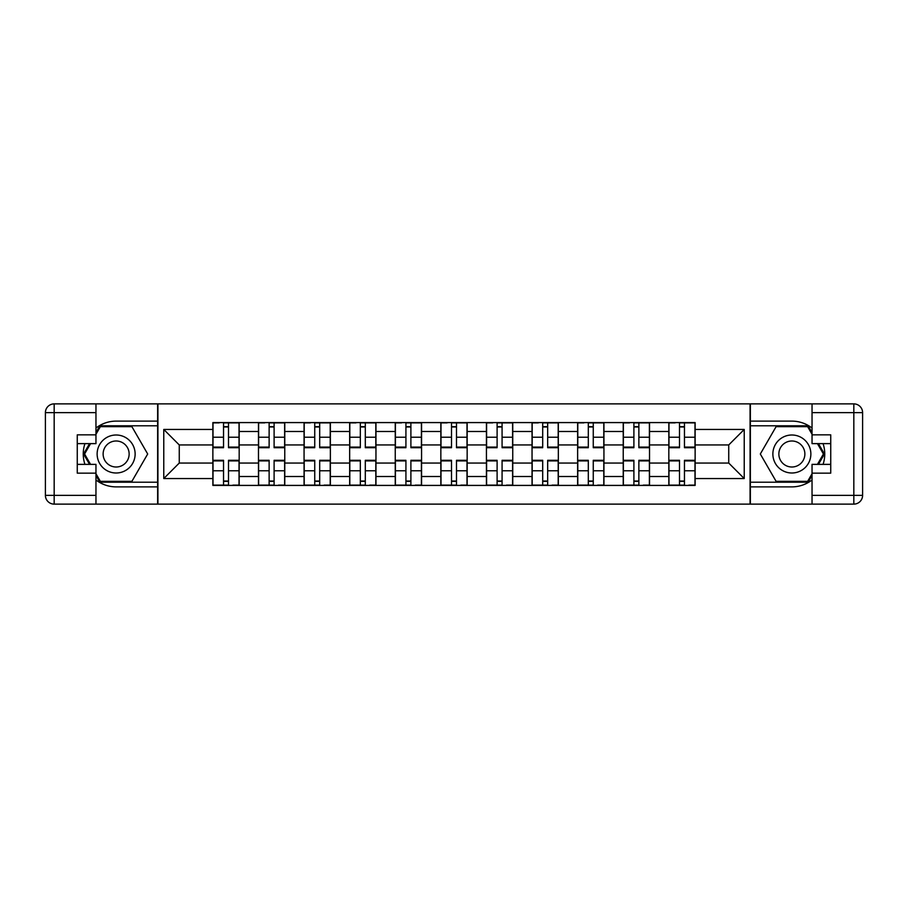 <?xml version="1.0" encoding="UTF-8"?>
<svg xmlns="http://www.w3.org/2000/svg" width="908" height="908" viewBox="0 0 908 908"><rect width="100%" height="100%" fill="white"/><g stroke="black" fill="none" stroke-linecap="round" stroke-linejoin="round"><path stroke-width="1.36" d="M95.964 479.969A32.881 32.881 0 0 0 116.133 486.881L157.629 486.881L157.629 504.122L750.371 504.122L750.371 486.881L791.867 486.881A32.881 32.881 0 0 0 812.036 479.969M812.036 428.031A32.881 32.881 0 0 0 791.867 421.119L750.371 421.119L750.371 403.878L157.629 403.878L157.629 421.119L116.133 421.119A32.881 32.881 0 0 0 95.964 428.031M258.474 485.417L258.474 431.493L239.179 431.493L239.179 485.417M239.179 431.493L239.179 422.583M258.474 431.493L258.474 422.583M284.772 422.583L284.772 485.417M304.066 485.417L304.066 422.583M330.364 422.583L330.364 485.417M349.659 485.417L349.659 422.583M375.957 422.583L375.957 485.417M395.252 485.417L395.252 422.583M421.562 422.583L421.562 485.417M440.845 485.417L440.845 422.583M467.155 422.583L467.155 485.417M486.438 485.417L486.438 422.583M512.748 422.583L512.748 485.417M532.043 485.417L532.043 422.583M558.341 422.583L558.341 485.417M577.636 485.417L577.636 422.583M603.933 422.583L603.933 485.417M623.229 485.417L623.229 422.583M649.526 422.583L649.526 485.417M668.821 485.417L668.821 422.583M668.821 463.057L649.526 463.057M623.229 463.057L603.933 463.057M577.636 463.057L558.341 463.057M532.043 463.057L512.748 463.057M486.438 463.057L467.155 463.057M440.845 463.057L421.562 463.057M395.252 463.057L375.957 463.057M349.659 463.057L330.364 463.057M304.066 463.057L284.772 463.057M258.474 463.057L239.179 463.057M668.821 444.943L649.526 444.943M623.229 444.943L603.933 444.943M577.636 444.943L558.341 444.943M532.043 444.943L512.748 444.943M486.438 444.943L467.155 444.943M440.845 444.943L421.562 444.943M395.252 444.943L375.957 444.943M349.659 444.943L330.364 444.943M304.066 444.943L284.772 444.943M258.474 444.943L239.179 444.943M179.262 463.057L212.869 463.057L212.869 444.943L179.262 444.943L179.262 463.057L163.769 478.55L163.769 429.45L212.869 429.45L212.869 444.943M695.131 444.943L695.131 463.057L728.738 463.057L728.738 444.943L695.131 444.943L695.131 422.583L212.869 422.583L212.869 429.45M695.131 429.45L744.231 429.45L744.231 478.55L695.131 478.55L695.131 463.057M212.869 463.057L212.869 485.417L695.131 485.417L695.131 478.55M212.869 478.55L163.769 478.55M750.076 504.122L750.076 403.878M157.924 504.122L157.924 403.878M228.51 481.036L223.538 481.036M223.538 426.964L228.51 426.964M274.103 481.036L269.131 481.036M269.131 426.964L274.103 426.964M319.695 481.036L314.736 481.036M314.736 426.964L319.695 426.964M365.3 481.036L360.328 481.036M360.328 426.964L365.3 426.964M410.893 481.036L405.921 481.036M405.921 426.964L410.893 426.964M456.486 481.036L451.514 481.036M451.514 426.964L456.486 426.964M502.079 481.036L497.107 481.036M497.107 426.964L502.079 426.964M547.672 481.036L542.7 481.036M542.7 426.964L547.672 426.964M593.265 481.036L588.305 481.036M588.305 426.964L593.265 426.964M638.869 481.036L633.898 481.036M633.898 426.964L638.869 426.964M684.462 481.036L679.49 481.036M679.49 426.964L684.462 426.964M163.769 429.45L179.262 444.943M728.738 463.057L744.231 478.55M728.738 444.943L744.231 429.45M228.51 447.712L228.51 422.878L239.031 422.878L239.031 447.712L228.51 447.712M223.538 426.669L228.51 426.669M219.157 422.878L213.017 422.878L213.017 447.712L223.538 447.712L223.538 422.878L228.51 422.878M223.538 460.288L223.538 485.122L213.017 485.122L213.017 460.288L223.538 460.288M228.51 481.331L223.538 481.331M232.891 485.122L239.031 485.122L239.031 460.288L228.51 460.288L228.51 485.122L223.538 485.122M274.103 447.712L274.103 422.878L284.624 422.878L284.624 447.712L274.103 447.712M269.131 426.669L274.103 426.669M264.75 422.878L258.61 422.878L258.61 447.712L269.131 447.712L269.131 422.878L274.103 422.878M319.695 447.712L319.695 422.878L330.217 422.878L330.217 447.712L319.695 447.712M314.736 426.669L319.695 426.669M310.343 422.878L304.214 422.878L304.214 447.712L314.736 447.712L314.736 422.878L319.695 422.878M84.932 443.626A32.881 32.881 0 0 0 84.932 464.374M157.629 403.878L95.964 403.878L95.964 443.626L77.259 443.626M157.629 504.122L54.174 504.122A8.774 8.774 0 0 1 45.4 495.359L45.4 412.641A8.774 8.774 0 0 1 54.174 403.878L95.964 403.878M157.629 486.881L157.629 421.119M77.259 464.374L95.964 464.374L95.964 504.122M95.964 434.853L77.259 434.853L77.259 473.147L95.964 473.147M157.629 425.795L99.846 425.795L95.964 432.526M95.964 475.474L99.846 482.205L157.629 482.205M89.552 443.626L83.559 454L89.552 464.374M823.068 464.374A32.881 32.881 0 0 0 823.068 443.626M750.371 504.122L812.036 504.122L812.036 464.374L830.741 464.374M750.371 403.878L853.826 403.878A8.774 8.774 0 0 1 862.6 412.641L862.6 495.359A8.774 8.774 0 0 1 853.826 504.122L812.036 504.122M750.371 421.119L750.371 486.881M830.741 443.626L812.036 443.626L812.036 403.878M812.036 473.147L830.741 473.147L830.741 434.853L812.036 434.853M750.371 482.205L808.154 482.205L812.036 475.474M812.036 432.526L808.154 425.795L750.371 425.795M818.449 464.374L824.441 454L818.449 443.626M97.133 454A19 19 0 0 0 116.133 473A19 19 0 0 0 135.133 454A19 19 0 0 0 116.133 435A19 19 0 0 0 97.133 454M103.126 454A13.007 13.007 0 0 0 116.133 467.007A13.007 13.007 0 0 0 129.14 454A13.007 13.007 0 0 0 116.133 440.993A13.007 13.007 0 0 0 103.126 454M95.964 434.274L100.357 426.669L131.91 426.669L147.686 454L131.91 481.331L100.357 481.331L95.964 473.726M90.562 464.374L84.58 454L90.562 443.626M772.867 454A19 19 0 0 0 791.867 473A19 19 0 0 0 810.867 454A19 19 0 0 0 791.867 435A19 19 0 0 0 772.867 454M778.86 454A13.007 13.007 0 0 0 791.867 467.007A13.007 13.007 0 0 0 804.874 454A13.007 13.007 0 0 0 791.867 440.993A13.007 13.007 0 0 0 778.86 454M812.036 473.726L807.643 481.331L776.09 481.331L760.314 454L776.09 426.669L807.643 426.669L812.036 434.274M817.438 443.626L823.42 454L817.438 464.374M269.131 460.288L269.131 485.122L258.61 485.122L258.61 460.288L269.131 460.288M274.103 481.331L269.131 481.331M278.484 485.122L284.624 485.122L284.624 460.288L274.103 460.288L274.103 485.122L269.131 485.122M314.736 460.288L314.736 485.122L304.214 485.122L304.214 460.288L314.736 460.288M319.695 481.331L314.736 481.331M324.088 485.122L330.217 485.122L330.217 460.288L319.695 460.288L319.695 485.122L314.736 485.122M365.3 447.712L365.3 422.878L375.821 422.878L375.821 447.712L365.3 447.712M360.328 426.669L365.3 426.669M355.947 422.878L349.807 422.878L349.807 447.712L360.328 447.712L360.328 422.878L365.3 422.878M410.893 447.712L410.893 422.878L421.414 422.878L421.414 447.712L410.893 447.712M405.921 426.669L410.893 426.669M401.54 422.878L395.4 422.878L395.4 447.712L405.921 447.712L405.921 422.878L410.893 422.878M456.486 447.712L456.486 422.878L467.007 422.878L467.007 447.712L456.486 447.712M451.514 426.669L456.486 426.669M447.133 422.878L440.993 422.878L440.993 447.712L451.514 447.712L451.514 422.878L456.486 422.878M360.328 460.288L360.328 485.122L349.807 485.122L349.807 460.288L360.328 460.288M365.3 481.331L360.328 481.331M369.681 485.122L375.821 485.122L375.821 460.288L365.3 460.288L365.3 485.122L360.328 485.122M405.921 460.288L405.921 485.122L395.4 485.122L395.4 460.288L405.921 460.288M410.893 481.331L405.921 481.331M415.274 485.122L421.414 485.122L421.414 460.288L410.893 460.288L410.893 485.122L405.921 485.122M451.514 460.288L451.514 485.122L440.993 485.122L440.993 460.288L451.514 460.288M456.486 481.331L451.514 481.331M460.867 485.122L467.007 485.122L467.007 460.288L456.486 460.288L456.486 485.122L451.514 485.122M502.079 447.712L502.079 422.878L512.6 422.878L512.6 447.712L502.079 447.712M497.107 426.669L502.079 426.669M492.726 422.878L486.586 422.878L486.586 447.712L497.107 447.712L497.107 422.878L502.079 422.878M497.107 460.288L497.107 485.122L486.586 485.122L486.586 460.288L497.107 460.288M502.079 481.331L497.107 481.331M506.46 485.122L512.6 485.122L512.6 460.288L502.079 460.288L502.079 485.122L497.107 485.122M547.672 447.712L547.672 422.878L558.193 422.878L558.193 447.712L547.672 447.712M542.7 426.669L547.672 426.669M538.319 422.878L532.179 422.878L532.179 447.712L542.7 447.712L542.7 422.878L547.672 422.878M542.7 460.288L542.7 485.122L532.179 485.122L532.179 460.288L542.7 460.288M547.672 481.331L542.7 481.331M552.053 485.122L558.193 485.122L558.193 460.288L547.672 460.288L547.672 485.122L542.7 485.122M593.265 447.712L593.265 422.878L603.786 422.878L603.786 447.712L593.265 447.712M588.305 426.669L593.265 426.669M583.912 422.878L577.783 422.878L577.783 447.712L588.305 447.712L588.305 422.878L593.265 422.878M588.305 460.288L588.305 485.122L577.783 485.122L577.783 460.288L588.305 460.288M593.265 481.331L588.305 481.331M597.657 485.122L603.786 485.122L603.786 460.288L593.265 460.288L593.265 485.122L588.305 485.122M638.869 447.712L638.869 422.878L649.39 422.878L649.39 447.712L638.869 447.712M633.898 426.669L638.869 426.669M629.516 422.878L623.376 422.878L623.376 447.712L633.898 447.712L633.898 422.878L638.869 422.878M633.898 460.288L633.898 485.122L623.376 485.122L623.376 460.288L633.898 460.288M638.869 481.331L633.898 481.331M643.25 485.122L649.39 485.122L649.39 460.288L638.869 460.288L638.869 485.122L633.898 485.122M684.462 447.712L684.462 422.878L694.983 422.878L694.983 447.712L684.462 447.712M679.49 426.669L684.462 426.669M675.109 422.878L668.969 422.878L668.969 447.712L679.49 447.712L679.49 422.878L684.462 422.878M679.49 460.288L679.49 485.122L668.969 485.122L668.969 460.288L679.49 460.288M684.462 481.331L679.49 481.331M688.843 485.122L694.983 485.122L694.983 460.288L684.462 460.288L684.462 485.122L679.49 485.122M623.229 431.493L603.933 431.493M577.636 431.493L558.341 431.493M532.043 431.493L512.748 431.493M486.438 431.493L467.155 431.493M440.845 431.493L421.562 431.493M395.252 431.493L375.957 431.493M349.659 431.493L330.364 431.493M304.066 431.493L284.772 431.493M668.821 431.493L649.526 431.493M623.229 476.507L603.933 476.507M577.636 476.507L558.341 476.507M532.043 476.507L512.748 476.507M486.438 476.507L467.155 476.507M440.845 476.507L421.562 476.507M395.252 476.507L375.957 476.507M349.659 476.507L330.364 476.507M304.066 476.507L284.772 476.507M258.474 476.507L239.179 476.507M668.821 476.507L649.526 476.507M228.51 447.099L239.031 447.099M228.51 437.225L239.031 437.225M213.017 447.099L223.538 447.099M213.017 437.225L223.538 437.225M223.538 460.901L213.017 460.901M223.538 470.775L213.017 470.775M239.031 460.901L228.51 460.901M239.031 470.775L228.51 470.775M274.103 447.099L284.624 447.099M274.103 437.225L284.624 437.225M258.61 447.099L269.131 447.099M258.61 437.225L269.131 437.225M319.695 447.099L330.217 447.099M319.695 437.225L330.217 437.225M304.214 447.099L314.736 447.099M304.214 437.225L314.736 437.225M95.964 412.641L54.174 412.641L54.174 495.359L95.964 495.359M45.4 412.641L54.174 412.641L54.174 403.878M54.174 504.122L54.174 495.359L45.4 495.359M812.036 495.359L853.826 495.359L853.826 412.641L812.036 412.641M862.6 495.359L853.826 495.359L853.826 504.122M853.826 403.878L853.826 412.641L862.6 412.641M269.131 460.901L258.61 460.901M269.131 470.775L258.61 470.775M284.624 460.901L274.103 460.901M284.624 470.775L274.103 470.775M314.736 460.901L304.214 460.901M314.736 470.775L304.214 470.775M330.217 460.901L319.695 460.901M330.217 470.775L319.695 470.775M365.3 447.099L375.821 447.099M365.3 437.225L375.821 437.225M349.807 447.099L360.328 447.099M349.807 437.225L360.328 437.225M410.893 447.099L421.414 447.099M410.893 437.225L421.414 437.225M395.4 447.099L405.921 447.099M395.4 437.225L405.921 437.225M456.486 447.099L467.007 447.099M456.486 437.225L467.007 437.225M440.993 447.099L451.514 447.099M440.993 437.225L451.514 437.225M360.328 460.901L349.807 460.901M360.328 470.775L349.807 470.775M375.821 460.901L365.3 460.901M375.821 470.775L365.3 470.775M405.921 460.901L395.4 460.901M405.921 470.775L395.4 470.775M421.414 460.901L410.893 460.901M421.414 470.775L410.893 470.775M451.514 460.901L440.993 460.901M451.514 470.775L440.993 470.775M467.007 460.901L456.486 460.901M467.007 470.775L456.486 470.775M502.079 447.099L512.6 447.099M502.079 437.225L512.6 437.225M486.586 447.099L497.107 447.099M486.586 437.225L497.107 437.225M497.107 460.901L486.586 460.901M497.107 470.775L486.586 470.775M512.6 460.901L502.079 460.901M512.6 470.775L502.079 470.775M547.672 447.099L558.193 447.099M547.672 437.225L558.193 437.225M532.179 447.099L542.7 447.099M532.179 437.225L542.7 437.225M542.7 460.901L532.179 460.901M542.7 470.775L532.179 470.775M558.193 460.901L547.672 460.901M558.193 470.775L547.672 470.775M593.265 447.099L603.786 447.099M593.265 437.225L603.786 437.225M577.783 447.099L588.305 447.099M577.783 437.225L588.305 437.225M588.305 460.901L577.783 460.901M588.305 470.775L577.783 470.775M603.786 460.901L593.265 460.901M603.786 470.775L593.265 470.775M638.869 447.099L649.39 447.099M638.869 437.225L649.39 437.225M623.376 447.099L633.898 447.099M623.376 437.225L633.898 437.225M633.898 460.901L623.376 460.901M633.898 470.775L623.376 470.775M649.39 460.901L638.869 460.901M649.39 470.775L638.869 470.775M684.462 447.099L694.983 447.099M684.462 437.225L694.983 437.225M668.969 447.099L679.49 447.099M668.969 437.225L679.49 437.225M679.49 460.901L668.969 460.901M679.49 470.775L668.969 470.775M694.983 460.901L684.462 460.901M694.983 470.775L684.462 470.775"/></g></svg>
